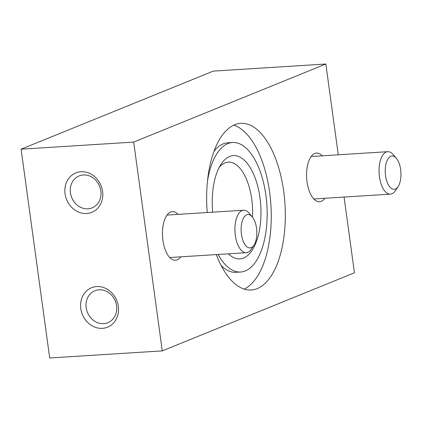 <?xml version="1.0" encoding="UTF-8"?>
<svg xmlns="http://www.w3.org/2000/svg" width="422" height="422" viewBox="0 0 422 422"><rect width="100%" height="100%" fill="white"/><g stroke="black" fill="none" stroke-linecap="round" stroke-linejoin="round"><path stroke-width="0.63" d="M338.28 154.8L325.842 64.017L213.263 71.118L21.1 149.193L49.701 357.983L162.28 350.882L354.443 272.807L344.067 197.063M325.842 64.017L133.684 142.093L21.1 149.193M65.062 193.803A21.274 18.573 -112.1 0 0 95.683 210.109A21.274 18.573 -112.1 0 0 90.73 173.948A21.274 18.573 -112.1 0 0 65.062 193.803M80.792 308.64A21.274 18.573 -112.1 0 0 111.413 324.945A21.274 18.573 -112.1 0 0 106.46 288.78A21.274 18.573 -112.1 0 0 80.792 308.64M133.684 142.093L162.28 350.882M216.322 254.587A83.498 39.072 86.4 0 0 251.238 290.004A83.498 39.072 86.4 0 0 284.977 204.211A83.498 39.072 86.4 0 0 240.73 123.335A83.498 39.072 86.4 0 0 207.239 212.53M322.244 155.808A24.355 11.394 86.4 0 0 316.405 153.091A24.355 11.394 86.4 0 0 307.047 181.861A24.355 11.394 86.4 0 0 319.47 201.7A24.355 11.394 86.4 0 0 324.919 198.271M178.121 214.365A24.355 11.394 86.4 0 0 172.287 211.649A24.355 11.394 86.4 0 0 162.924 240.419A24.355 11.394 86.4 0 0 175.352 260.258A24.355 11.394 86.4 0 0 180.801 256.829M252.498 217.151A45.555 21.316 86.4 0 0 228.281 162.138A45.555 21.316 86.4 0 0 219.271 167.302M228.397 253.828A51.737 24.207 86.4 0 0 260.611 203.652A51.737 24.207 86.4 0 0 221.049 164.263A51.737 24.207 86.4 0 0 212.709 212.187M218.105 254.477A64.882 30.363 86.4 0 0 240.688 272.016A64.882 30.363 86.4 0 0 266.904 205.35A64.882 30.363 86.4 0 0 232.517 142.504A64.882 30.363 86.4 0 0 207.45 181.397M221.144 265.48A64.882 30.363 86.4 0 0 235.998 272.311L240.688 272.016M232.517 142.504L227.827 142.8A64.882 30.363 86.4 0 0 213.949 151.445M244.116 289.081A83.498 39.072 86.4 0 0 270.903 205.097A83.498 39.072 86.4 0 0 233.777 125.149M86.167 307.675A17.244 15.055 -112.1 0 0 107.868 322.688A17.244 15.055 -112.1 0 0 115.322 301.05A17.244 15.055 -112.1 0 0 94.887 290.742A17.244 15.055 -112.1 0 0 86.167 307.675M70.437 192.838A17.244 15.055 -112.1 0 0 92.138 207.856A17.244 15.055 -112.1 0 0 99.592 186.213A17.244 15.055 -112.1 0 0 79.157 175.905A17.244 15.055 -112.1 0 0 70.437 192.838M396.337 158.25L393.193 154.568A21.274 9.954 86.4 0 0 387.728 151.677A21.274 9.954 86.4 0 0 379.462 176.813A21.274 9.954 86.4 0 0 390.408 194.141A21.274 9.954 86.4 0 0 395.467 190.591L398.12 186.54A16.706 7.818 86.4 0 0 396.337 158.25A16.706 7.818 86.4 0 0 387.918 159.02A16.706 7.818 86.4 0 0 385.555 175.721A16.706 7.818 86.4 0 0 398.12 186.54M252.219 216.808L249.075 213.126A21.274 9.954 86.4 0 0 243.61 210.235A21.274 9.954 86.4 0 0 235.339 235.37A21.274 9.954 86.4 0 0 246.29 252.699A21.274 9.954 86.4 0 0 251.343 249.149L254.002 245.098A16.706 7.818 86.4 0 0 252.219 216.808A16.706 7.818 86.4 0 0 243.8 217.578A16.706 7.818 86.4 0 0 241.431 234.279A16.706 7.818 86.4 0 0 254.002 245.098M313.847 198.973L390.408 194.141M311.167 156.509L387.728 151.677M169.728 257.525L246.29 252.699M167.049 215.067L243.61 210.235"/></g></svg>
